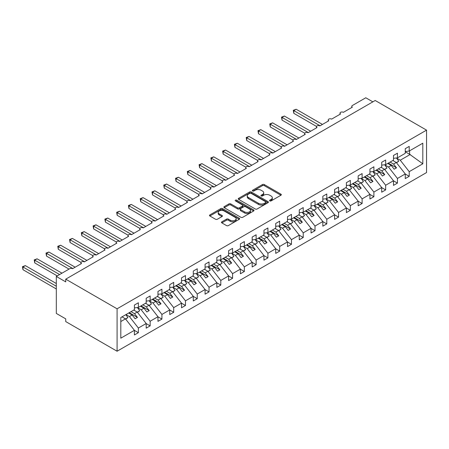 <?xml version="1.0" encoding="UTF-8"?>
<svg xmlns="http://www.w3.org/2000/svg" width="449" height="449" viewBox="0 0 449 449"><rect width="100%" height="100%" fill="white"/><g stroke="black" fill="none" stroke-linecap="round" stroke-linejoin="round"><path stroke-width="0.67" d="M269.815 200.911A0.915 0.528 0 0 0 271.112 200.911L280.934 195.236A1.308 0.758 0 0 0 281.321 194.703A1.308 0.758 0 0 0 280.934 194.17L264.293 184.561A1.308 0.758 0 0 0 262.441 184.561L252.619 190.23A0.915 0.528 0 0 0 252.349 190.606A0.915 0.528 0 0 0 252.619 190.982A0.915 0.528 0 0 0 253.91 190.982L255.184 190.247A4.187 2.413 0 0 1 261.099 190.247L262.485 191.049A4.187 2.413 0 0 1 263.715 192.756A4.187 2.413 0 0 1 262.485 194.462L261.217 195.197A0.915 0.528 0 0 0 260.948 195.573A0.915 0.528 0 0 0 261.217 195.944A0.915 0.528 0 0 0 262.513 195.944L263.782 195.214A4.187 2.413 0 0 1 269.703 195.214L271.089 196.011A4.187 2.413 0 0 1 272.313 197.723A4.187 2.413 0 0 1 271.089 199.429L269.815 200.164A0.915 0.528 0 0 0 269.546 200.535A0.915 0.528 0 0 0 269.815 200.911L269.815 200.164M221.845 221.823A1.308 0.758 0 0 0 221.464 222.356A1.308 0.758 0 0 0 221.845 222.895L226.515 225.589A1.308 0.758 0 0 0 228.367 225.589L239.278 219.292A1.308 0.758 0 0 0 239.659 218.753A1.308 0.758 0 0 0 239.278 218.22L222.631 208.611A1.308 0.758 0 0 0 220.785 208.611L209.874 214.914A1.308 0.758 0 0 0 209.487 215.447A1.308 0.758 0 0 0 209.874 215.98L215.514 219.235A1.308 0.758 0 0 0 217.361 219.235L222.031 216.541A1.308 0.758 0 0 0 222.418 216.008A1.308 0.758 0 0 0 222.031 215.469L219.235 213.859A3.497 2.021 0 0 1 218.208 212.428A3.497 2.021 0 0 1 220.369 210.564A3.497 2.021 0 0 1 224.18 211.002L235.141 217.327A3.497 2.021 0 0 1 236.163 218.753A3.497 2.021 0 0 1 234.008 220.622A3.497 2.021 0 0 1 230.191 220.184L228.367 219.129A1.308 0.758 0 0 0 226.515 219.129L221.845 221.823L221.845 222.895M426.55 130.131L117.082 308.805L117.082 351.23L426.55 172.556L426.55 130.131L375.207 100.492L65.739 279.16L65.739 281.882L56.316 276.444L69.741 268.693A1.998 1.156 0 0 1 72.57 268.693L81.516 263.524A1.998 1.156 0 0 1 80.932 262.71A1.998 1.156 0 0 1 82.167 261.644A1.998 1.156 0 0 1 84.345 261.89L93.291 256.727A1.998 1.156 0 0 1 92.707 255.908A1.998 1.156 0 0 1 93.942 254.841A1.998 1.156 0 0 1 96.12 255.094L105.072 249.925A1.998 1.156 0 0 1 104.482 249.111A1.998 1.156 0 0 1 105.717 248.044A1.998 1.156 0 0 1 107.895 248.297L116.847 243.128A1.998 1.156 0 0 1 116.257 242.314A1.998 1.156 0 0 1 117.492 241.248A1.998 1.156 0 0 1 119.67 241.495L128.622 236.331A1.998 1.156 0 0 1 128.038 235.512A1.998 1.156 0 0 1 129.267 234.445A1.998 1.156 0 0 1 131.445 234.698L140.397 229.529A1.998 1.156 0 0 1 139.813 228.715A1.998 1.156 0 0 1 141.042 227.649A1.998 1.156 0 0 1 143.225 227.901L152.172 222.732A1.998 1.156 0 0 1 151.588 221.918A1.998 1.156 0 0 1 152.823 220.852A1.998 1.156 0 0 1 155 221.099L163.947 215.935A1.998 1.156 0 0 1 163.363 215.116A1.998 1.156 0 0 1 164.598 214.05A1.998 1.156 0 0 1 166.775 214.302L175.722 209.133A1.998 1.156 0 0 1 175.138 208.319A1.998 1.156 0 0 1 176.373 207.253A1.998 1.156 0 0 1 178.55 207.505L187.502 202.336A1.998 1.156 0 0 1 186.913 201.522A1.998 1.156 0 0 1 188.148 200.456A1.998 1.156 0 0 1 190.325 200.703L199.277 195.54A1.998 1.156 0 0 1 198.688 194.72A1.998 1.156 0 0 1 199.923 193.654A1.998 1.156 0 0 1 202.101 193.906L211.052 188.737A1.998 1.156 0 0 1 210.469 187.923A1.998 1.156 0 0 1 211.698 186.857A1.998 1.156 0 0 1 213.876 187.104L222.827 181.94A1.998 1.156 0 0 1 222.244 181.127A1.998 1.156 0 0 1 223.479 180.06A1.998 1.156 0 0 1 225.656 180.307L234.603 175.144A1.998 1.156 0 0 1 234.019 174.324A1.998 1.156 0 0 1 235.254 173.258A1.998 1.156 0 0 1 237.431 173.51L246.378 168.341A1.998 1.156 0 0 1 245.794 167.528A1.998 1.156 0 0 1 247.029 166.461A1.998 1.156 0 0 1 249.206 166.708L258.153 161.545A1.998 1.156 0 0 1 257.569 160.725A1.998 1.156 0 0 1 258.804 159.664A1.998 1.156 0 0 1 260.981 159.911L269.933 154.742A1.998 1.156 0 0 1 269.344 153.928A1.998 1.156 0 0 1 270.579 152.862A1.998 1.156 0 0 1 272.756 153.115L281.708 147.946A1.998 1.156 0 0 1 281.119 147.132A1.998 1.156 0 0 1 282.354 146.065A1.998 1.156 0 0 1 284.531 146.312L293.483 141.149A1.998 1.156 0 0 1 292.9 140.329A1.998 1.156 0 0 1 294.129 139.263A1.998 1.156 0 0 1 296.306 139.516L305.258 134.346A1.998 1.156 0 0 1 304.675 133.533A1.998 1.156 0 0 1 305.909 132.466A1.998 1.156 0 0 1 308.087 132.719L317.033 127.55A1.998 1.156 0 0 1 316.45 126.736A1.998 1.156 0 0 1 317.684 125.669A1.998 1.156 0 0 1 319.862 125.916L328.808 120.753A1.998 1.156 0 0 1 328.225 119.934A1.998 1.156 0 0 1 329.459 118.867A1.998 1.156 0 0 1 331.637 119.12L340.589 113.951A1.998 1.156 0 0 1 340 113.137A1.998 1.156 0 0 1 341.234 112.07A1.998 1.156 0 0 1 343.412 112.323L352.364 107.154A1.998 1.156 180 0 1 351.775 106.34A1.998 1.156 180 0 1 352.364 105.521L365.789 97.77L372.85 101.85M117.082 308.805L65.739 279.16M255.273 208.987A1.308 0.758 0 0 0 257.125 208.987L268.036 202.684A1.308 0.758 0 0 0 268.418 202.151A1.308 0.758 0 0 0 268.036 201.618L251.389 192.009A1.308 0.758 0 0 0 249.543 192.009L238.632 198.306A1.308 0.758 0 0 0 238.245 198.84A1.308 0.758 0 0 0 238.632 199.373L255.273 208.987M235.804 201.107A0.915 0.528 0 0 1 236.735 201.236L236.735 200.147L253.657 209.919A1.308 0.758 0 0 1 254.039 210.452A1.308 0.758 0 0 1 253.657 210.985L242.746 217.288A1.308 0.758 0 0 1 240.894 217.288L224.253 207.679L224.253 206.607A1.308 0.758 0 0 0 223.866 207.141A1.308 0.758 0 0 0 224.253 207.679M224.253 206.607L228.923 203.913A1.308 0.758 0 0 1 230.769 203.913L237.521 207.808A1.308 0.758 0 0 0 239.373 207.808L242.466 206.024A1.308 0.758 0 0 0 242.853 205.49A1.308 0.758 0 0 0 242.466 204.952L235.439 200.899A0.915 0.528 0 0 1 235.175 200.523A0.915 0.528 0 0 1 235.736 200.035A0.915 0.528 0 0 1 236.735 200.147M120.809 321.551L125.467 318.869L134.414 330.318L120.809 338.17L120.809 317.555L134.414 309.703L134.414 305.051L138.371 302.766L138.371 307.419L134.414 307.907M138.371 307.419L146.189 302.901L146.189 298.254L150.146 295.97L150.146 300.617L146.189 301.111M150.146 300.617L157.964 296.104L157.964 291.452L161.921 289.167L161.921 293.82L157.964 294.314M161.921 293.82L169.744 289.308L169.744 284.655L173.701 282.37L173.701 287.023L169.744 287.512M173.701 287.023L181.519 282.505L181.519 277.858L185.476 275.574L185.476 280.221L181.519 280.715M185.476 280.221L193.294 275.708L193.294 271.056L197.251 268.771L197.251 273.424L193.294 273.918M197.251 273.424L205.07 268.912L205.07 264.259L209.026 261.975L209.026 266.627L205.07 267.116M209.026 266.627L216.845 262.109L216.845 257.462L220.801 255.178L220.801 259.825L216.845 260.319M220.801 259.825L228.62 255.313L228.62 250.66L232.576 248.376L232.576 253.028L228.62 253.522M232.576 253.028L240.395 248.51L240.395 243.863L244.351 241.579L244.351 246.226L240.395 246.72M244.351 246.226L252.175 241.714L252.175 237.066L256.132 234.782L256.132 239.429L252.175 239.923M256.132 239.429L263.95 234.917L263.95 230.264L267.907 227.98L267.907 232.633L263.95 233.126M267.907 232.633L275.725 228.114L275.725 223.467L279.682 221.183L279.682 225.83L275.725 226.324M279.682 225.83L287.5 221.318L287.5 216.665L291.457 214.381L291.457 219.033L287.5 219.527M291.457 219.033L299.275 214.521L299.275 209.868L303.232 207.584L303.232 212.237L299.275 212.731M303.232 212.237L311.05 207.719L311.05 203.071L315.007 200.787L315.007 205.434L311.05 205.928M315.007 205.434L322.831 200.922L322.831 196.269L326.782 193.985L326.782 198.638L322.831 199.132M326.782 198.638L334.606 194.125L334.606 189.472L338.563 187.188L338.563 191.841L334.606 192.329M338.563 191.841L346.381 187.323L346.381 182.676L350.338 180.391L350.338 185.039L346.381 185.532M350.338 185.039L358.156 180.526L358.156 175.873L362.113 173.589L362.113 178.242L358.156 178.736M362.113 178.242L369.931 173.729L369.931 169.077L373.888 166.792L373.888 171.445L369.931 171.933M373.888 171.445L381.706 166.927L381.706 162.28L385.663 159.996L385.663 164.643L381.706 165.137M385.663 164.643L393.481 160.13L393.481 155.477L397.438 153.193L397.438 157.846L393.481 158.34M134.414 330.397L138.371 332.681L138.371 328.034L146.189 323.516L137.242 312.066L133.78 310.068M125.961 314.581L129.419 316.584L138.371 328.034M146.189 323.6L150.146 325.884L150.146 321.231L157.964 316.719L149.017 305.269L145.555 303.271M137.45 307.621L141.199 309.782L150.146 321.231M157.964 316.798L161.921 319.082L161.921 314.435L169.744 309.917L160.793 298.473L157.33 296.469M149.225 300.819L152.974 302.985L161.921 314.435M169.744 310.001L173.701 312.285L173.701 307.632L181.519 303.12L172.568 291.67L169.105 289.672M161 294.022L164.749 296.188L173.701 307.632M181.519 303.204L185.476 305.488L185.476 300.836L193.294 296.323L184.343 284.874L180.88 282.876M172.775 287.22L176.524 289.386L185.476 300.836M193.294 296.402L197.251 298.686L197.251 294.039L205.07 289.521L196.118 278.071L192.66 276.073M184.55 280.423L188.299 282.589L197.251 294.039M205.07 289.605L209.026 291.889L209.026 287.237L216.845 282.724L207.898 271.275L204.435 269.277M196.325 273.626L200.074 275.787L209.026 287.237M216.845 282.808L220.801 285.093L220.801 280.44L228.62 275.927L219.673 264.478L216.21 262.48M208.1 266.824L211.855 268.99L220.801 280.44M228.62 276.006L232.576 278.29L232.576 273.643L240.395 269.125L231.448 257.675L227.985 255.677M219.881 260.027L223.63 262.194L232.576 273.643M240.395 269.209L244.351 271.493L244.351 266.841L252.175 262.328L243.223 250.879L239.76 248.881M231.656 253.23L235.405 255.391L244.351 266.841M252.175 262.412L256.132 264.697L256.132 260.044L263.95 255.532L254.998 244.082L251.535 242.084M243.431 246.428L247.18 248.594L256.132 260.044M263.95 255.61L267.907 257.894L267.907 253.247L275.725 248.729L266.773 237.28L263.31 235.282M255.206 239.631L258.955 241.798L267.907 253.247M275.725 248.813L279.682 251.098L279.682 246.445L287.5 241.932L278.548 230.483L275.091 228.485M266.981 232.835L270.73 234.995L279.682 246.445M287.5 242.011L291.457 244.301L291.457 239.648L299.275 235.136L290.329 223.686L286.866 221.683M278.756 226.032L282.505 228.199L291.457 239.648M299.275 235.214L303.232 237.499L303.232 232.851L311.05 228.333L302.104 216.884L298.641 214.886M290.537 219.235L294.286 221.402L303.232 232.851M311.05 228.418L315.007 230.702L315.007 226.049L322.831 221.537L313.879 210.087L310.416 208.089M302.312 212.439L306.061 214.6L315.007 226.049M322.831 221.615L326.782 223.899L326.782 219.252L334.606 214.74L325.654 203.29L322.191 201.287M314.087 205.636L317.836 207.803L326.782 219.252M334.606 214.818L338.563 217.103L338.563 212.456L346.381 207.938L337.429 196.488L333.966 194.49M325.862 198.84L329.611 201.006L338.563 212.456M346.381 208.022L350.338 210.306L350.338 205.653L358.156 201.141L349.204 189.691L345.741 187.693M337.637 192.043L341.386 194.204L350.338 205.653M358.156 201.219L362.113 203.504L362.113 198.856L369.931 194.338L360.985 182.895L357.522 180.891M349.412 185.241L353.161 187.407L362.113 198.856M369.931 194.423L373.888 196.707L373.888 192.054L381.706 187.542L372.76 176.092L369.297 174.094M361.187 178.444L364.936 180.605L373.888 192.054M381.706 187.626L385.663 189.91L385.663 185.257L393.481 180.745L384.535 169.295L381.072 167.297M372.967 171.641L376.717 173.808L385.663 185.257M393.481 180.824L397.438 183.108L397.438 178.461L405.262 173.943L405.262 178.595L409.219 176.311L409.219 171.658L422.818 163.806L409.595 154.282L409.595 150.83M384.742 164.845L388.492 167.011L397.438 178.461M397.438 157.846L405.262 153.334L405.262 148.681L409.219 146.396L409.219 151.044L405.262 151.537M405.262 174.027L409.219 176.311M396.518 158.048L400.267 160.209L409.219 171.658M56.316 276.444L56.316 313.43L65.739 318.869L65.739 321.585L117.082 351.23M125.467 318.869L122.005 316.865M138.371 332.681L134.414 334.965L134.414 330.318M150.146 325.884L146.189 328.168L146.189 323.516M161.921 319.082L157.964 321.366L157.964 316.719M173.701 312.285L169.744 314.569L169.744 309.917M185.476 305.488L181.519 307.773L181.519 303.12M197.251 298.686L193.294 300.97L193.294 296.323M209.026 291.889L205.07 294.174L205.07 289.521M220.801 285.093L216.845 287.377L216.845 282.724M232.576 278.29L228.62 280.574L228.62 275.927M244.351 271.493L240.395 273.778L240.395 269.125M256.132 264.697L252.175 266.981L252.175 262.328M267.907 257.894L263.95 260.179L263.95 255.532M279.682 251.098L275.725 253.382L275.725 248.729M291.457 244.301L287.5 246.585L287.5 241.932M303.232 237.499L299.275 239.783L299.275 235.136M315.007 230.702L311.05 232.986L311.05 228.333M326.782 223.899L322.831 226.184L322.831 221.537M338.563 217.103L334.606 219.387L334.606 214.74M350.338 210.306L346.381 212.59L346.381 207.938M362.113 203.504L358.156 205.788L358.156 201.141M373.888 196.707L369.931 198.991L369.931 194.338M385.663 189.91L381.706 192.194L381.706 187.542M397.438 183.108L393.481 185.392L393.481 180.745M409.219 151.044L422.818 143.192L422.818 163.806M129.419 316.584L132.152 315.007L135.098 318.773L137.456 317.409L134.509 313.643L137.242 312.066M128.689 313.004L132.152 315.007M131.046 311.645L134.509 313.643M141.199 309.782L143.927 308.205L146.874 311.971L149.231 310.613L146.284 306.847L149.017 305.269M140.47 306.207L143.927 308.205M142.821 304.849L146.284 306.847M152.974 302.985L155.708 301.408L158.649 305.174L161.006 303.816L158.059 300.05L160.793 298.473M152.245 299.41L155.708 301.408M154.596 298.046L158.059 300.05M164.749 296.188L167.483 294.611L170.424 298.377L172.781 297.014L169.834 293.248L172.568 291.67M164.02 292.608L167.483 294.611M166.371 291.249L169.834 293.248M176.524 289.386L179.258 287.809L182.199 291.575L184.556 290.217L181.609 286.451L184.343 284.874M175.795 285.811L179.258 287.809M178.152 284.453L181.609 286.451M188.299 282.589L191.033 281.012L193.979 284.778L196.331 283.42L193.39 279.654L196.118 278.071M187.57 279.014L191.033 281.012M189.927 277.65L193.39 279.654M200.074 275.787L202.808 274.21L205.754 277.982L208.106 276.618L205.165 272.852L207.898 271.275M199.345 272.212L202.808 274.21M201.702 270.854L205.165 272.852M211.855 268.99L214.583 267.413L217.529 271.179L219.887 269.821L216.94 266.055L219.673 264.478M211.12 265.415L214.583 267.413M213.477 264.057L216.94 266.055M223.63 262.194L226.358 260.616L229.304 264.382L231.662 263.024L228.715 259.253L231.448 257.675M222.9 258.618L226.358 260.616M225.252 257.255L228.715 259.253M235.405 255.391L238.138 253.814L241.079 257.586L243.437 256.222L240.49 252.456L243.223 250.879M234.675 251.816L238.138 253.814M237.027 250.458L240.49 252.456M247.18 248.594L249.913 247.017L252.854 250.783L255.212 249.425L252.265 245.659L254.998 244.082M246.45 245.019L249.913 247.017M248.808 243.661L252.265 245.659M258.955 241.798L261.688 240.221L264.635 243.987L266.987 242.628L264.046 238.857L266.773 237.28M258.226 238.223L261.688 240.221M260.583 236.859L264.046 238.857M270.73 234.995L273.463 233.418L276.41 237.184L278.762 235.826L275.821 232.06L278.548 230.483M270.001 231.42L273.463 233.418M272.358 230.062L275.821 232.06M282.505 228.199L285.238 226.622L288.185 230.388L290.537 229.029L287.596 225.263L290.329 223.686M281.776 224.623L285.238 226.622M284.133 223.265L287.596 225.263M294.286 221.402L297.014 219.825L299.96 223.591L302.317 222.227L299.371 218.461L302.104 216.884M293.551 217.821L297.014 219.825M295.908 216.463L299.371 218.461M306.061 214.6L308.794 213.022L311.735 216.788L314.092 215.43L311.146 211.664L313.879 210.087M305.331 211.024L308.794 213.022M307.683 209.666L311.146 211.664M317.836 207.803L320.569 206.226L323.51 209.992L325.867 208.633L322.921 204.867L325.654 203.29M317.106 204.228L320.569 206.226M319.458 202.864L322.921 204.867M329.611 201.006L332.344 199.429L335.285 203.195L337.642 201.831L334.696 198.065L337.429 196.488M328.881 197.425L332.344 199.429M331.239 196.067L334.696 198.065M341.386 194.204L344.119 192.627L347.066 196.393L349.417 195.034L346.476 191.268L349.204 189.691M340.656 190.629L344.119 192.627M343.014 189.27L346.476 191.268M353.161 187.407L355.894 185.83L358.841 189.596L361.192 188.238L358.251 184.472L360.985 182.895M352.431 183.832L355.894 185.83M354.789 182.468L358.251 184.472M364.936 180.605L367.669 179.028L370.616 182.799L372.973 181.435L370.027 177.669L372.76 176.092M364.206 177.029L367.669 179.028M366.564 175.671L370.027 177.669M376.717 173.808L379.444 172.231L382.391 175.997L384.748 174.639L381.802 170.873L384.535 169.295M375.987 170.233L379.444 172.231M378.339 168.875L381.802 170.873M388.492 167.011L391.225 165.434L394.166 169.2L396.523 167.842L393.577 164.07L396.31 162.493L392.847 160.495M387.762 163.436L391.225 165.434M390.114 162.072L393.577 164.07M396.31 162.493L405.262 173.943M400.267 160.209L410.251 154.445M405.262 151.779L409.595 154.282M388.323 163.105L396.523 167.842M376.548 169.907L384.748 174.639M364.773 176.704L372.973 181.435M352.998 183.506L361.192 188.238M341.223 190.303L349.417 195.034M329.448 197.1L337.642 201.831M317.668 203.902L325.867 208.633M305.892 210.699L314.092 215.43M294.117 217.496L302.317 222.227M282.342 224.298L290.537 229.029M270.567 231.095L278.762 235.826M258.792 237.891L266.987 242.628M247.017 244.694L255.212 249.425M235.237 251.491L243.437 256.222M223.462 258.287L231.662 263.024M211.687 265.09L219.887 269.821M199.912 271.886L208.106 276.618M188.137 278.683L196.331 283.42M176.362 285.485L184.556 290.217M164.587 292.282L172.781 297.014M152.806 299.085L161.006 303.816M141.031 305.881L149.231 310.613M129.256 312.678L137.456 317.409M270.18 201.04L271.089 200.518A4.187 2.413 0 0 0 272.313 198.806L272.313 197.723M263.715 192.756L263.715 193.845A4.187 2.413 0 0 1 262.485 195.551L261.582 196.073M280.917 195.248L264.293 185.65A1.308 0.758 0 0 0 262.441 185.65L252.983 191.111M268.036 201.618L268.036 202.684L251.389 193.098A1.308 0.758 0 0 0 249.543 193.098L238.649 199.384L238.632 198.306M265.724 202.527A0.915 0.528 0 0 0 265.993 202.151A0.915 0.528 0 0 0 265.724 201.781L251.114 193.345A0.915 0.528 0 0 0 249.818 193.345L248.477 194.12A4.187 2.413 0 0 0 247.253 195.826A4.187 2.413 0 0 0 248.477 197.532L258.467 203.302A4.187 2.413 0 0 0 264.382 203.302L265.724 202.527L265.724 203.61A0.915 0.528 0 0 0 265.993 203.24L265.993 202.151M247.253 195.826L247.253 196.915A4.187 2.413 0 0 0 248.477 198.621L248.477 197.532M265.724 203.61L264.382 204.385A4.187 2.413 0 0 1 258.467 204.385L248.477 198.621M224.27 207.685L228.923 205.002L228.923 203.913M242.853 205.49L242.853 206.574A1.308 0.758 0 0 1 242.466 207.112L239.373 208.897A1.308 0.758 0 0 1 237.521 208.897L230.769 205.002A1.308 0.758 0 0 0 228.923 205.002M236.735 201.236L253.64 210.996M244.525 211.855A3.497 2.021 0 0 0 248.336 212.293A3.497 2.021 0 0 0 250.497 210.424A3.497 2.021 0 0 0 249.47 208.998L245.614 206.77A1.308 0.758 0 0 0 243.762 206.77L240.664 208.561A1.308 0.758 0 0 0 240.282 209.094A1.308 0.758 0 0 0 240.664 209.627L244.525 211.855L244.525 212.944A3.497 2.021 0 0 0 248.336 213.382A3.497 2.021 0 0 0 250.497 211.513L250.497 210.424M240.282 209.094L240.282 210.177A1.308 0.758 0 0 0 240.664 210.716L240.664 209.627M244.525 212.944L240.664 210.716M236.163 218.753L236.163 219.842A3.497 2.021 0 0 1 234.008 221.711A3.497 2.021 0 0 1 230.191 221.273L228.367 220.218A1.308 0.758 0 0 0 226.515 220.218L221.862 222.9M218.208 212.428L218.208 213.516A3.497 2.021 0 0 0 219.235 214.942L219.235 213.859M222.014 216.547L219.235 214.942M239.261 219.297L222.631 209.7A1.308 0.758 0 0 0 220.785 209.7L209.891 215.991M293.292 110.308L293.814 110.606L293.814 113.328L293.292 110.308L296.166 109.247L293.814 110.606L320.098 125.782M293.814 113.328L316.517 126.438M296.166 109.247L322.449 124.424M393.105 160.349L393.464 160.849M396.461 157.969L398.757 161.202L396.372 162.577M398.757 161.202L396.534 162.785M281.517 117.11L282.039 117.408L282.039 120.124L281.517 117.11L284.391 116.044L282.039 117.408L308.323 132.578M282.039 120.124L304.742 133.235M284.391 116.044L310.674 131.22M381.33 167.146L381.684 167.651M384.686 164.766L386.982 167.999L384.597 169.374M386.982 167.999L384.759 169.582M269.742 123.907L270.259 124.205L270.259 126.927L269.742 123.907L272.616 122.846L270.259 124.205L296.542 139.381M270.259 126.927L292.967 140.032M272.616 122.846L298.899 138.023M369.555 173.948L369.909 174.448M372.911 171.563L375.207 174.796L372.822 176.176M375.207 174.796L372.984 176.378M257.967 130.704L258.484 131.001L258.484 133.723L257.967 130.704L260.841 129.643L258.484 131.001L284.767 146.178M258.484 133.723L281.192 146.834M260.841 129.643L287.124 144.819M357.774 180.745L358.134 181.25M361.131 178.365L363.432 181.598L361.047 182.973M363.432 181.598L361.209 183.181M246.192 137.506L246.709 137.804L246.709 140.52L246.192 137.506L249.066 136.445L246.709 137.804L272.992 152.98M246.709 140.52L269.411 153.631M249.066 136.445L275.349 151.616M345.999 187.542L346.359 188.047M349.356 185.162L351.657 188.395L349.271 189.77M351.657 188.395L349.429 189.978M234.417 144.303L234.934 144.6L234.934 147.323L234.417 144.303L237.291 143.242L234.934 144.6L261.217 159.777M234.934 147.323L257.636 160.428M237.291 143.242L263.574 158.418M334.224 194.344L334.584 194.844M337.581 191.959L339.882 195.192L337.496 196.572M339.882 195.192L337.654 196.78M222.642 151.1L223.159 151.403L223.159 154.119L222.642 151.1L225.51 150.039L223.159 151.403L249.442 166.573M223.159 154.119L245.861 167.23M225.51 150.039L251.794 165.215M322.449 201.141L322.809 201.646M325.806 198.761L328.101 201.994L325.716 203.369M328.101 201.994L325.879 203.577M210.862 157.902L211.384 158.2L211.384 160.916L210.862 157.902L213.735 156.841L211.384 158.2L237.667 173.376M211.384 160.916L234.086 174.027M213.735 156.841L240.019 172.012M310.674 207.938L311.028 208.443M314.031 205.558L316.326 208.791L313.941 210.171M316.326 208.791L314.104 210.373M199.087 164.699L199.603 164.996L199.603 167.718L199.087 164.699L201.96 163.638L199.603 164.996L225.886 180.172M199.603 167.718L222.311 180.824M201.96 163.638L228.244 178.814M298.899 214.74L299.253 215.239M302.256 212.355L304.551 215.593L302.166 216.968M304.551 215.593L302.329 217.176M187.312 171.496L187.828 171.799L187.828 174.515L187.312 171.496L190.185 170.435L187.828 171.799L214.111 186.969M187.828 174.515L210.536 187.626M190.185 170.435L216.469 185.611M287.119 221.537L287.478 222.042M290.475 219.157L292.776 222.39L290.391 223.765M292.776 222.39L290.554 223.972M175.537 178.298L176.053 178.595L176.053 181.317L175.537 178.298L178.41 177.237L176.053 178.595L202.336 193.772M176.053 181.317L198.761 194.423M178.41 177.237L204.693 192.408M275.344 228.333L275.703 228.838M278.7 225.954L281.001 229.186L278.616 230.567M281.001 229.186L278.778 230.769M163.762 185.095L164.278 185.392L164.278 188.114L163.762 185.095L166.635 184.034L164.278 185.392L190.561 200.568M164.278 188.114L186.98 201.219M166.635 184.034L192.918 199.21M263.569 235.136L263.928 235.635M266.925 232.756L269.226 235.989L266.841 237.364M269.226 235.989L266.998 237.572M151.987 191.891L152.503 192.194L152.503 194.911L151.987 191.891L154.854 190.831L152.503 192.194L178.786 207.365M152.503 194.911L175.205 208.022M154.854 190.831L181.138 206.007M251.794 241.932L252.153 242.438M255.15 239.553L257.451 242.786L255.066 244.161M257.451 242.786L255.223 244.368M140.206 198.694L140.728 198.991L140.728 201.713L140.206 198.694L143.079 197.633L140.728 198.991L167.011 214.167M140.728 201.713L163.43 214.818M143.079 197.633L169.363 212.804M240.019 248.729L240.378 249.234M243.375 246.349L245.67 249.582L243.285 250.963M245.67 249.582L243.448 251.165M128.431 205.49L128.953 205.788L128.953 208.51L128.431 205.49L131.304 204.43L128.953 205.788L155.236 220.964M128.953 208.51L151.655 221.615M131.304 204.43L157.588 219.606M228.244 255.532L228.597 256.031M231.6 253.152L233.895 256.385L231.51 257.76M233.895 256.385L231.673 257.967M116.656 212.287L117.172 212.59L117.172 215.307L116.656 212.287L119.529 211.226L117.172 212.59L143.456 227.761M117.172 215.307L139.88 228.418M119.529 211.226L145.813 226.403M216.469 262.328L216.822 262.833M219.825 259.949L222.12 263.181L219.735 264.556M222.12 263.181L219.898 264.764M104.881 219.09L105.397 219.387L105.397 222.109L104.881 219.09L107.754 218.029L105.397 219.387L131.68 234.563M105.397 222.109L128.105 235.214M107.754 218.029L134.038 233.205M204.688 269.131L205.047 269.63M208.044 266.745L210.345 269.978L207.96 271.359M210.345 269.978L208.123 271.561M93.106 225.886L93.622 226.184L93.622 228.906L93.106 225.886L95.979 224.826L93.622 226.184L119.905 241.36M93.622 228.906L116.325 242.017M95.979 224.826L122.263 240.002M192.913 275.927L193.272 276.432M196.269 273.548L198.57 276.78L196.185 278.156M198.57 276.78L196.348 278.363M81.331 232.689L81.847 232.986L81.847 235.703L81.331 232.689L84.204 231.628L81.847 232.986L108.13 248.162M81.847 235.703L104.55 248.813M84.204 231.628L110.488 246.798M181.138 282.724L181.497 283.229M184.494 280.344L186.795 283.577L184.41 284.952M186.795 283.577L184.567 285.16M69.556 239.485L70.072 239.783L70.072 242.505L69.556 239.485L72.424 238.425L70.072 239.783L96.355 254.959M70.072 242.505L92.775 255.61M72.424 238.425L98.707 253.601M169.363 289.526L169.722 290.026M172.719 287.141L175.02 290.374L172.635 291.755M175.02 290.374L172.792 291.957M57.775 246.282L58.297 246.585L58.297 249.302L57.775 246.282L60.649 245.221L58.297 246.585L84.58 261.756M58.297 249.302L81 262.412M60.649 245.221L86.932 260.398M157.588 296.323L157.947 296.828M160.944 293.943L163.24 297.176L160.854 298.551M163.24 297.176L161.017 298.759M46 253.084L46.522 253.382L46.522 256.098L46 253.084L48.874 252.024L46.522 253.382L72.805 268.558M46.522 256.098L69.034 269.097M48.874 252.024L75.157 267.194M145.813 303.12L146.166 303.625M149.169 300.74L151.465 303.973L149.079 305.354M151.465 303.973L149.242 305.556M34.225 259.881L34.741 260.179L34.741 262.901L34.225 259.881L37.099 258.82L34.741 260.179L59.616 274.541M34.741 262.901L57.259 275.899M37.099 258.82L61.968 273.177M134.038 309.922L134.391 310.422M137.394 307.537L139.69 310.775L137.304 312.15M139.69 310.775L137.467 312.358M22.45 266.678L22.966 266.981L22.966 269.697L22.45 266.678L25.324 265.617L22.966 266.981L56.316 286.232M22.966 269.697L56.316 288.954M25.324 265.617L56.316 283.515M122.257 316.719L122.616 317.224M125.838 314.654L127.914 317.572L125.529 318.947M127.914 317.572L125.692 319.155M271.089 200.518L271.089 199.429M261.217 195.944L261.217 195.197M262.485 195.551L262.485 194.462M252.619 190.982L252.619 190.23M262.441 185.65L262.441 184.561M264.293 185.65L264.293 184.561M280.934 195.236L280.934 194.17M249.543 193.098L249.543 192.009M251.389 193.098L251.389 192.009M258.467 204.385L258.467 203.302M264.382 204.385L264.382 203.302M230.769 205.002L230.769 203.913M237.521 208.897L237.521 207.808M239.373 208.897L239.373 207.808M242.466 207.112L242.466 206.024M253.657 210.985L253.657 209.919M226.515 220.218L226.515 219.129M228.367 220.218L228.367 219.129M230.191 221.273L230.191 220.184M222.031 216.541L222.031 215.469M209.874 215.98L209.874 214.914M220.785 209.7L220.785 208.611M222.631 209.7L222.631 208.611M239.278 219.292L239.278 218.22M340 114.293L340 113.137M351.775 107.491L351.775 106.34M328.225 121.09L328.225 119.934M316.45 127.886L316.45 126.736M304.675 134.689L304.675 133.533M292.9 141.486L292.9 140.329M281.119 148.282L281.119 147.132M269.344 155.085L269.344 153.928M257.569 161.881L257.569 160.725M245.794 168.678L245.794 167.528M234.019 175.48L234.019 174.324M222.244 182.277L222.244 181.127M210.469 189.074L210.469 187.923M198.688 195.876L198.688 194.72M186.913 202.673L186.913 201.522M175.138 209.47L175.138 208.319M163.363 216.272L163.363 215.116M151.588 223.069L151.588 221.918M139.813 229.871L139.813 228.715M128.038 236.668L128.038 235.512M116.257 243.465L116.257 242.314M104.482 250.267L104.482 249.111M92.707 257.064L92.707 255.908M80.932 263.86L80.932 262.71"/></g></svg>
